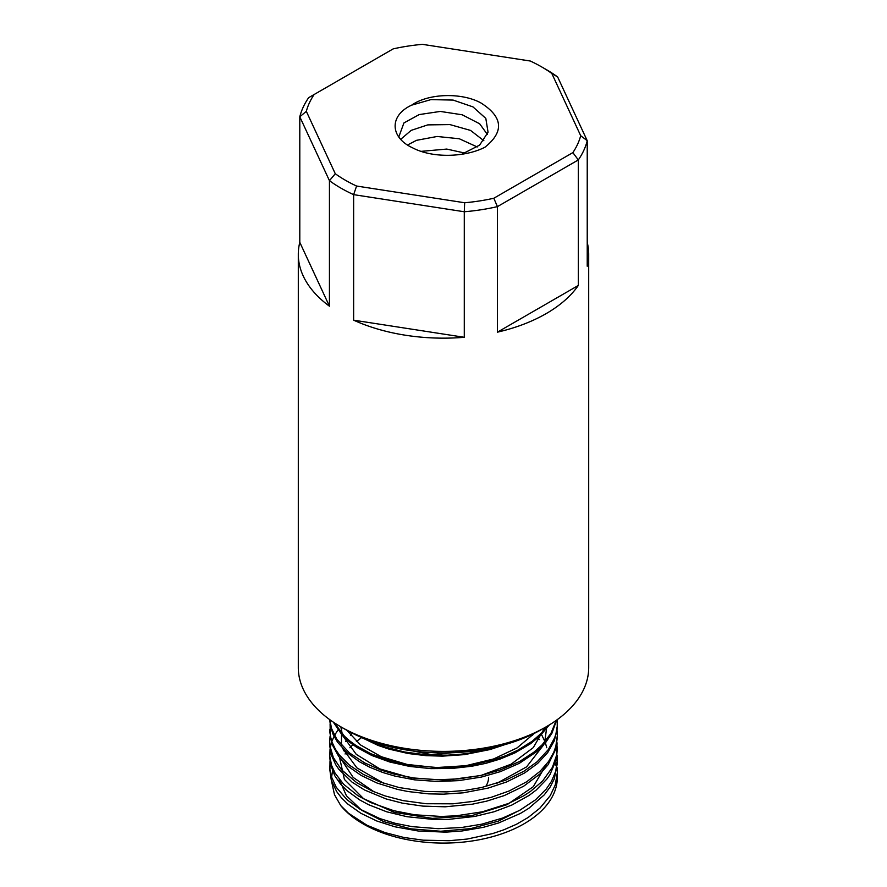 <?xml version="1.0" encoding="UTF-8"?>
<svg xmlns="http://www.w3.org/2000/svg" width="887" height="887" viewBox="0 0 887 887"><rect width="100%" height="100%" fill="white"/><g stroke="black" fill="none" stroke-linecap="round" stroke-linejoin="round"><path stroke-width="1.33" d="M360.455 736.986L378.095 745.424L388.972 749.105L408.308 753.54L426.148 755.669L442.546 756.145L464.466 754.626L490.045 749.548L504.581 744.736M495.911 746.976L469.046 753.174L460.697 754.249L447.403 755.181L425.749 754.782L404.727 752.032L385.734 747.22L366.885 739.592M333.312 722.14L342.404 735.467L349.866 742.386L356.74 747.353L371.786 755.491L389.825 762.022L409.739 766.446L430.871 768.63L451.871 768.475L471.906 766.224L485.732 763.363L499.969 759.106L514.97 752.875L530.603 743.661L539.928 735.977L549.275 724.978M547.8 725.865L542.589 732.108L532.178 741.277L517.553 750.335L505.501 755.802L492.329 760.314L472.571 764.838L453.911 767.067L437.147 767.532L410.093 765.193L390.59 760.924L370.788 753.695L356.252 745.679L349.91 741.055L344.522 736.288L334.332 722.816M329.72 719.623L330.529 726.553L333.157 734.503L337.57 742.208L347.05 752.675L359.49 761.767L369.724 767.233L382.862 772.51L394.87 776.07L414.684 779.861L437.646 781.502L458.712 780.627L481.375 777.067L500.479 771.601L519.338 763.319L536.325 751.888L545.804 742.341L551.88 733.361L556.637 720.1M556.227 720.388L550.96 733.338L542.179 744.758L533.874 752.209L519.849 761.356L500.745 769.805L481.619 775.293L458.679 778.897L437.646 779.751L413.863 777.988L394.161 774.107L381.033 770.082L364.867 763.02L349.4 752.863L336.838 739.303L331.594 728.648L329.809 719.701M329.72 731.62L331.926 744.149L338.734 756.456L348.436 766.556L361.22 775.482L377.053 783.044L397.409 789.375L408.042 791.537L428.587 793.854L443.367 794.164L463.258 792.823L488.149 788.088L506.688 781.935L524.638 772.943L537.722 763.363L547.722 752.564L554.353 740.689L557.169 728.959L557.335 724.646M557.191 719.701L557.236 726.242L555.961 733.726L554.73 737.596L548.366 749.559L537.234 761.678L523.74 771.357L505.701 780.183L481.696 787.501L464.522 790.483L446.715 791.903L424.873 791.404L399.25 787.578L380.368 782.079L363.548 774.528L349.6 765.27L339.399 755.037L335.508 749.393L332.048 742.197L330.274 735.744L330.097 724.125M557.014 730.367L557.324 735.434L555.861 746.333L553.743 752.342L548.565 761.489L540.105 771.28L526.678 781.78L509.315 790.905L491.076 797.358L473.636 801.349L452.958 803.81L425.993 803.722L402.942 800.584L385.013 795.905L372.052 790.96L356.685 782.656L341.351 769.617L333.324 757.487L330.019 746.211L329.709 741.554L329.753 745.978L331.306 754.981L335.729 764.716L338.801 769.217L352.117 782.179L364.502 789.973L386.078 798.932L402.587 803.19L422.8 806.106L445.196 806.804L472.394 804.176L486.708 801.138L504.237 795.584L523.674 786.204L540.283 773.697L548.111 764.694L555.75 749.238L557.335 737.175M329.709 741.554L330.053 736.52M329.709 756.411L330.452 764.284L334.798 775.781L340.608 784.152L346.895 790.594L359.645 799.897L368.46 804.653L386.71 811.805L407.022 816.705L433.433 819.444L448.733 819.366L474.844 816.417L494.037 811.771L511.877 805.041L529.173 795.362L536.18 790.062L546.758 779.174L550.04 774.517L556.404 759.327L557.335 748.428M557.313 749.282L556.836 744.348M557.058 742.807L556.626 755.181L552.357 767.455L542.567 781.048L530.537 791.381L523.962 795.683L508.872 803.345L482.428 811.793L456.273 815.807L441.294 816.461L414.706 814.787L393.917 810.74L370.699 802.569L357.927 795.694L343.624 784.274L334.931 772.865L331.638 765.514L329.809 756.445L330.031 749.083M330.241 747.663L331.439 742.707M331.816 741.554L334.044 736.343M334.51 735.434L337.925 730.012M329.709 768.874L331.283 780.194L336.672 791.592L341.24 797.568L347.737 803.999L360.865 813.29L376.886 821.029L394.981 826.806L418.365 831.03L445.817 832.139L461.861 831.008L483.304 827.338L498.705 822.936L520.436 813.423L528.907 808.234L544.285 794.841L550.14 787.035L554.32 778.853L557.335 763.319L557.335 759.893L555.739 771.224L551.426 781.425L546.259 789.031L535.471 799.852L519.594 810.396L502.674 818.025L481.719 824.189L461.34 827.538L438.167 828.68L412 826.629L395.258 823.313L379.758 818.546L359.789 809.055L346.994 799.741L336.251 787.301L331.15 776.114L329.931 769.983L329.986 761.501M557.291 761.678L556.836 757.021M557.069 755.336L557.335 759.893M551.803 73.444L580.697 135.7A138.804 80.14 180 0 1 572.858 152.619L493.826 198.244L497.419 206.627L578.324 159.926A145.202 83.833 0 0 0 587.227 140.711L557.657 76.981A145.202 83.833 0 0 0 546.181 69.508L541.647 66.902A138.804 80.14 180 0 1 551.803 73.444L557.657 76.981M572.858 152.619L578.324 159.926L578.324 285.459A145.202 83.833 180 0 1 497.419 332.17L578.324 285.459M493.826 198.244A138.804 80.14 180 0 1 464.666 202.757L464.289 211.76A145.202 83.833 0 0 0 497.419 206.627L497.419 332.17M464.666 202.757L356.585 186.037L353.636 194.641L464.289 211.76L464.289 337.293A145.202 83.833 180 0 1 353.636 320.174L464.289 337.293M356.585 186.037A138.804 80.14 180 0 1 335.286 173.741L329.443 180.671A145.202 83.833 0 0 0 340.83 188.066A145.202 83.833 0 0 0 353.636 194.641L353.636 320.174M335.286 173.741L306.325 111.341L299.795 116.785L329.443 180.671L329.443 306.203A145.202 83.833 180 0 1 298.298 254.325A145.202 83.833 180 0 1 299.795 242.328L329.443 306.203M306.325 111.341A138.804 80.14 180 0 1 314.142 94.499L308.676 97.659A145.202 83.833 0 0 0 299.795 116.785L299.795 242.328M314.142 94.499L393.174 48.885A138.804 80.14 180 0 1 422.478 44.35L530.304 61.026A138.804 80.14 180 0 1 541.647 66.902M580.697 135.7L587.227 140.711L587.227 266.244A145.202 83.833 180 0 0 588.702 254.325L588.702 667.545A145.202 83.833 180 0 1 546.181 726.819A145.202 83.833 180 0 1 340.83 726.819A145.202 83.833 180 0 1 340.819 726.819A145.202 83.833 180 0 1 298.298 667.545L298.298 254.325M587.227 242.406A145.202 83.833 180 0 1 588.702 254.325M461.672 154.271L479.645 145.102L488.05 132.196L485.821 118.403L472.971 106.895L453.113 100.076L430.905 99.621L411.668 105.154C428.399 93.279 461.772 92.359 480.909 102.947C503.04 116.995 504.337 131.797 484.79 147.342M484.723 147.331C464.921 157.42 432.435 158.329 412.677 147.863C389.981 137.585 388.95 115.587 411.623 105.154M485.677 786.558A45.06 26.011 0 0 0 488.582 777.378M342.249 733.937L340.841 726.83L345.353 729.436A138.804 80.14 0 0 0 541.647 729.436L546.181 726.819M398.784 136.986L403.918 122.949L419.207 114.578L440.307 111.429L462.205 114.789L479.656 123.781L487.384 134.447M400.724 139.303L411.169 130.378L427.756 124.89L449.931 124.59L470.565 130.422L483.87 140.734M407.588 144.958L416.48 140.334L437.125 136.476L459.3 138.76L477.25 146.965M421.125 151.355L446.749 149.071L465.121 153.129M481.275 749.881L431.947 754.704L385.346 745.535M534.329 733.372L517.077 747.896L493.571 758.973L465.841 765.703L436.193 767.577L407.166 764.45L381.199 756.678L360.488 744.925L346.795 730.256M544.806 727.617L533.287 747.608L511.089 764.206L480.843 775.504L446.15 780.227L411.124 777.932L379.924 768.929L356.286 754.382L343.003 736.11M546.392 726.697L546.47 727.617M546.536 728.737L544.729 741.964M543.72 744.77L526.59 766.867L496.509 783.487M383.528 783.188L356.907 767.876L342.304 748.04M341.417 745.224L341.584 727.262M374.059 791.836L353.17 777.422L341.628 759.959M541.48 734.458L544.884 741.443M545.394 742.84L546.736 747.719M546.414 764.372L533.275 786.702L507.131 804.631L471.762 815.674L432.279 818.368L394.393 812.381L363.626 798.71L344.411 779.44L339.533 757.476M345.586 741.532L346.795 739.769M350.409 735.312L352.394 733.227M531.945 734.536L532.666 735.234M521.689 809.232L498.538 821.063L470.786 828.602L440.728 831.252L410.903 828.846L383.783 821.65L361.674 810.263L346.396 795.739L339.255 779.307M345.076 753.994L346.396 752.076M349.888 747.752L353.68 743.916M356.397 741.532L361.552 737.618M555.938 765.403L555.329 763.33M539.518 739.547L537.777 737.962M557.103 767.665L557.335 772.599L555.251 784.995L550.273 795.617L539.917 808.146L528.208 817.448L516.467 824.278L503.661 829.877L492.607 833.592L467.172 839.058L449.221 840.71L423.177 840.177L403.918 837.483L385.002 832.583L367.018 825.265L348.524 813.279L340.774 805.629L334.499 794.741L331.494 780.859M331.55 777.411L332.503 770.991M343.424 750.768L344.156 749.958M557.335 772.122L557.335 777.378A113.813 65.716 180 0 1 468.613 841.464A113.813 65.716 180 0 1 340.763 805.629M329.709 729.325L329.709 731.62M557.335 724.036L557.335 725.289M557.335 735.434L557.335 737.962M329.709 753.784L329.709 756.977M329.709 766.013L329.709 769.661M345.353 729.436L340.819 726.819"/></g></svg>
